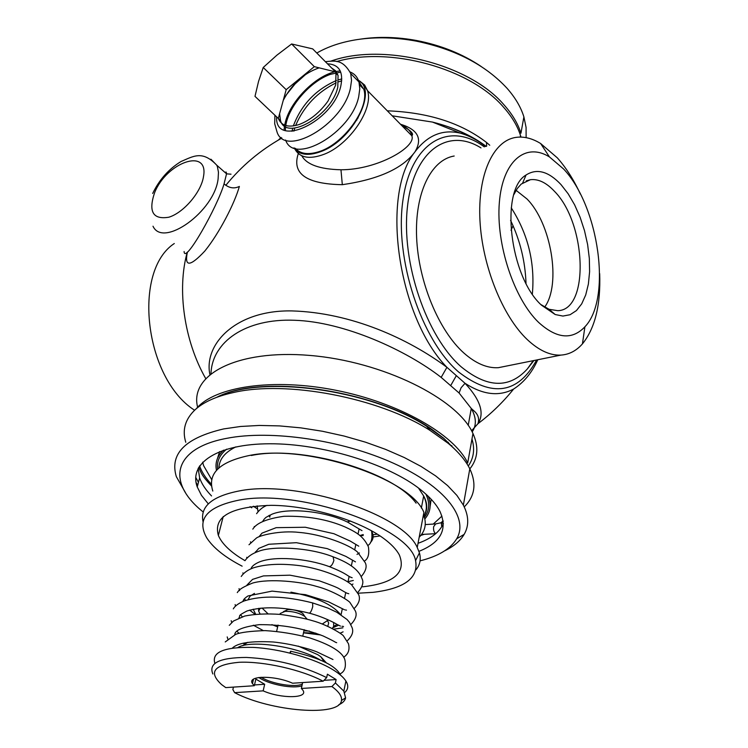 <?xml version="1.0" encoding="UTF-8"?>
<svg xmlns="http://www.w3.org/2000/svg" width="748" height="748" viewBox="0 0 748 748"><rect width="100%" height="100%" fill="white"/><g stroke="black" fill="none" stroke-linecap="round" stroke-linejoin="round"><path stroke-width="1.12" d="M267.906 613.697L261.996 607.993M260.033 613.846L258.621 611.116L258.649 608.33M253.179 609.218L255.657 614.173M271.898 624.627L277.658 626.861M303.529 632.696L315.871 633.154M332.29 628.432L333.655 626.413L333.655 622.532M326.941 619.269L328.671 623.037L327.783 626.282M309.504 631.106L303.94 630.826M254.47 593.388L250.066 596.156L248.074 599.634M332.888 627.75L338.461 625.272M340.368 614.342C332.149 604.319 315.675 596.923 290.935 592.154M253.32 506.209L257.293 508.827M269.177 515.437L270.14 515.905M360.05 535.652L363.21 535.549M372.953 534.764L377.282 534.147M373.121 536.942L380.031 535.914M251.758 507.808L250.075 506.63M362.649 586.815C394.103 583.244 406.342 572.65 399.385 555.035C396.468 549.537 391.195 543.983 383.565 538.373C358.788 520.103 309.747 505.564 271.244 505.33C230.711 506.677 213.087 516.718 218.369 535.446C221.502 542.824 228.551 550.107 239.51 557.307L244.998 560.682M358.114 593.201L373.112 592.332C404.593 588.526 418.749 577.97 415.57 560.663C410.39 527.602 299.05 488.379 239.164 500.085C206.962 506.611 196.172 519.234 206.794 537.952C213.283 547.901 225.064 557.307 242.128 566.171M212.815 491.062C207.318 473.802 219.229 461.993 248.551 455.654C305.306 443.34 410.362 478.056 423.901 512.389L417.234 547.499C403.284 514.166 296.806 479.505 239.65 490.856C212.03 496.195 199.838 506.518 203.063 521.824M417.234 547.499L419.432 552.856C421.171 559.224 420.021 564.871 415.981 569.808M428.286 496.335C431.615 504.937 430.465 512.474 424.836 518.944M223.465 450.174C217.238 456.056 214.9 462.788 216.471 470.38M431.166 499.271L430.156 506.312M424.696 514.895L423.892 515.681M219.603 451.586L217.5 458.384M433.251 524.077L441.946 516.092M202.652 462.161L203.596 465.649L211.731 479.683M440.712 523.048L443.115 520.786M199.576 465.911C201.679 471.988 205.616 478.094 211.394 484.218M424.041 534.371L420.797 535.428M195.705 477.289L198.454 482.376M435.691 533.689L421.554 534.446M196.051 482.441L197.687 485.256M443.386 523.572C439.581 532.071 431.129 538.654 418.029 543.31M198.145 468.304L199.641 477.935C201.736 483.909 205.7 489.912 211.544 495.943M418.945 551.351C440.927 542.562 447.912 529.229 439.927 511.361C436.187 504.087 429.633 496.765 420.264 489.388C387.95 463.779 321.883 443.536 269.729 443.77C217.388 443.854 188.524 463.264 197.238 486.939L201.493 495.382L208.299 503.881M420.067 560.85C438.319 556.269 450.53 548.91 456.701 538.775C469.071 517.953 445.004 486.415 393.429 463.208C342.023 439.964 270.785 429.586 226.569 438.365C172.19 448.501 166.411 482.834 203.213 511.987M444.593 550.874C453.727 546.442 460.244 540.944 464.143 534.381C469.146 525.76 468.893 516.008 463.367 505.124L456.906 495.419L447.603 485.592L435.579 475.85L421.04 466.425L404.247 457.524L385.566 449.361L365.398 442.152L344.211 436.075L322.5 431.269L300.78 427.856L279.556 425.902L259.332 425.444L240.557 426.472L223.633 428.931C185.242 437.945 169.478 453.84 176.322 476.626L185.336 492.446M185.775 442.274C182.026 430.025 185.167 419.17 195.181 409.698C203.606 402.041 216.284 396.337 233.217 392.588C286.175 380.021 378.806 397.627 429.96 430.362L448.099 443.255C458.346 451.82 465.583 460.338 469.8 468.818C476.757 483.675 474.905 496.363 464.246 506.882M457.056 451.493L443.629 438.178L433.223 430.343C378.161 390.353 261.613 373.196 216.705 397.328M470.043 468.641C477.972 458.543 478.944 446.818 472.96 433.494L467.706 462.937C454.092 434.233 398.796 402.695 335.889 390.278C272.992 377.74 214.629 386.576 196.35 408.67M466.107 489.65L468.426 476.56M451.184 445.901L451.811 445.658M472.175 431.895C476.672 425.35 476.373 417.534 471.268 408.455L459.076 392.99L441.17 377.394C406.463 350.298 344.043 321.79 294.572 320.275C245.438 318.246 212.095 342.014 210.983 373.514M472.96 433.494C457.645 398.628 382.537 361.377 309.915 355.44C237.191 349.148 189.179 374.645 197.622 407.249M471.969 439.039C474.905 448.744 473.839 457.496 468.79 465.293M205.625 378.413C184.214 340.864 176.809 289.448 187.252 252.235M447.482 442.564L448.333 442.292M471.577 430.764L477.944 423.705C484.76 413.373 480.459 399.899 465.041 383.303L461.095 387.763L459.076 392.99M513.072 225.756L511.015 230.3M468.22 425.332L471.268 408.455L473.54 410.521C478.14 414.261 479.608 418.656 477.944 423.705C491.174 413.728 503.077 402.172 513.642 389.025C499.084 396.749 482.881 394.841 465.041 383.303L446.921 367.324C398.104 317.414 380.321 194.854 414.831 152.04L414.962 151.853C427.473 135.266 442.592 129.021 460.301 133.135C468.931 135.248 477.467 139.68 485.901 146.421M533.259 360.658L527.312 368.979C509.304 388.773 487.285 388.072 461.264 366.894C426.397 336.619 401.031 262.277 407.473 206.616C413.551 150.666 447.8 127.067 480.983 147.908M454.186 156.014C431.044 159.838 414.701 193.012 416.617 237.434C418.45 281.79 438.674 330.523 463.854 353C475.672 363.444 487.154 368.343 498.299 367.698L506.452 366.062M209.87 374.411C203.587 344.323 235.573 309.84 291.842 310.916C351.242 312.561 408.623 338.807 446.921 367.324L441.17 377.394M392.214 115.809L432.475 122.074C446.78 125.655 459.983 130.788 472.063 137.473M278.34 140.082L281.089 137.464M387.305 110.816C428.137 112.368 461.198 122.906 486.49 142.438L489.753 145.252M486.639 146.197L486.49 142.438M520.982 137.08L520.524 135.566C517.448 125.87 511.763 116.379 503.46 107.104C470.249 68.264 389.671 46.039 336.712 61.542M481.029 66.385C462.47 53.912 441.058 45.291 416.786 40.551L416.281 41.14C455.195 49.218 485.443 64.926 507.022 88.264C515.241 97.577 520.87 107.123 523.89 116.903L520.945 133.219C517.878 123.504 512.202 114.014 503.909 104.739C469.426 64.122 383.687 42.299 331.158 61.027M523.89 116.903L526.078 127.412L526.134 137.641M416.281 41.14C395.711 37.335 376.076 36.811 357.366 39.569C341.649 42 328.129 46.488 316.806 53.033M416.786 40.551C397.3 36.942 378.684 36.446 360.929 39.064L359.545 39.261M549.443 156.921L563.543 168.945C599.092 206.401 612.004 298.751 584.908 326.792C572.136 340.218 556.718 338.769 538.654 322.435C514.091 298.938 495.877 244.129 499.337 202.652C502.553 160.96 525.629 142.045 549.443 156.921L540.608 143.494C531.968 138.212 523.609 136.201 515.512 137.464C493.082 140.979 477.561 174.723 479.954 220.351C482.264 265.905 502.553 316.236 527.293 339.601C538.906 350.466 550.117 355.627 560.916 355.094C569.172 354.543 576.343 350.803 582.44 343.874C595.034 328.325 600.784 304.904 599.681 273.628M580.355 194.003C573.707 179.688 566.03 167.627 557.316 157.837L540.608 143.494M561.009 184.597C548.508 171.339 536.868 168.141 526.068 174.995C499.786 190.142 509.612 276.442 541.459 305.156L555.184 314.525L562.917 316.067L570.088 314.721L576.428 310.579L581.701 303.875L585.731 294.908L588.386 284.053L589.602 271.73L589.331 258.397L587.619 244.54L584.506 230.674L580.121 217.266L574.614 204.821L568.162 193.788L561.009 184.597M540.795 304.483L549.06 309.289L557.746 310.682C589.63 310.28 586.507 223.474 554.53 191.385C546.405 182.671 538.364 178.781 530.416 179.698L521.225 184.064L517.223 188.589L513.885 194.536M332.897 145.177L333.243 144.28M356.104 120.344L356.974 119.951M194.153 409.96C144.458 377.721 132.293 271.038 174.293 243.521M290.467 653.191L290.626 651.218L289.859 653.041M344.65 692.526C348.306 689.422 348.718 685.579 345.903 681.007C343.622 677.464 339.47 673.808 333.468 670.058C315.151 658.605 280.425 648.768 253.086 647.394C224.194 646.814 211.46 652.116 214.863 663.28M338.713 704.822C342.724 703.017 345.015 700.689 345.595 697.856L343.828 691.115L335.403 682.961L336.104 679.558L327.39 674.191L326.67 677.604C302.594 665.739 275.834 659.016 246.391 657.436C219.473 657.595 208.29 663.111 212.862 673.976M253.507 679.175L252.469 683.597C246.597 675.491 274.544 675.079 292.58 683.223L323.145 681.213C301.453 669.656 263.558 661.129 239.042 662.289C213.844 664.663 208.038 672.106 221.632 684.616L225.756 687.608L254.32 685.729L255.863 679.119L264.67 684.27L263.156 690.862L234.62 692.648L232.862 689.562L233.451 687.103M323.987 680.353L336.104 679.558M323.145 681.213L326.67 677.604M252.469 683.597L254.32 685.729M301.949 685.813C293.553 688.927 270.87 684.906 260.332 678.455L258.799 677.492M302.659 682.559L301.369 688.459L331.897 686.552L335.403 682.961M263.156 690.862C281.024 698.819 308.877 698.529 302.875 690.226L301.369 688.459M254.507 684.944L264.67 684.27M234.62 692.648C270.636 711.582 340.013 717.192 341.462 700.483C342.145 696.351 338.956 691.704 331.897 686.552M261.071 677.258L261.342 677.417C271.945 683.943 295.208 687.739 302.332 684.065M237.958 647.469C251.038 639.381 299.546 646.852 320.995 660.447M326.539 663.065L320.761 656.707L317.797 654.687L298.228 646.104M242.707 645.692L247.672 642.317M283.417 611.64L287.877 609.573C293.515 609.396 298.461 610.658 302.706 613.36L304.838 616.446C299.163 612.846 292.562 611.163 285.025 611.397L280.191 613.5M304.838 616.446L306.961 619.157M302.706 613.36L304.324 615.697M327.718 620.41L322.266 624.01M298.312 153.564C291.636 173.686 306.306 184.055 342.322 184.691C378.329 179.445 402.499 168.562 414.831 152.04L414.962 151.853C422.732 138.698 417.898 129.488 400.479 124.233M301.781 155.771C306.615 164.569 319.676 169.235 340.966 169.777C377.777 169.861 416.823 146.655 411.783 135.743L411.783 135.743C411.11 131.442 407.492 127.758 400.928 124.682M358.142 117.978L357.497 118.006M300.35 152.096L300.64 153.162M358.348 80.158L359.152 80.719C377.441 91.836 352.719 139.483 322.051 151.133C308.821 156.295 299.424 155.219 293.889 147.898M358.881 81.654L363.715 89.134C370.372 107.329 343.435 144.691 318.349 151.863C307.933 155.014 300.285 153.854 295.376 148.385M292.047 131.321L292.702 128.189M293.328 125.944C301.379 104.711 315.768 89.545 336.507 80.466M338.713 79.737L341.799 78.942M285.334 130.498L285.624 126.608M285.783 125.533C288.578 106.253 310.476 81.158 330.504 74.323L340.742 72.126M284.661 125.14L285.381 122.018C290.645 101.111 314.899 76.446 334.973 71.761M335.291 71.686L340.19 70.845M350.036 71.958C354.524 73.725 357.497 77.063 358.965 81.962L359.797 88.806L358.703 96.744C351.401 132.77 293.936 165.869 285.624 140.026M284.053 129.993L284.521 125.916M352.018 74.884L355.599 78.531M279.593 113.724L280.509 120.54C286.045 141.709 331.757 115.66 337.797 87.133L338.068 75.389L335.637 70.836L331.579 67.946M319.153 67.844C303.856 73.154 291.898 83.991 283.258 100.344M278.321 118.38L286.185 89.676L263.231 67.479L258.574 81.308L254.993 96.361L278.368 118.521C281.435 125.814 288.298 127.833 298.938 124.579C309.953 120.475 319.639 112.649 327.989 101.111L335.693 85.029L335.983 73.285L335.497 71.892L329.503 65.843M286.185 89.676L314.319 66.647L335.497 71.892L312.701 48.891L291.627 43.973L314.319 66.647M263.231 67.479L276.835 55.221L291.627 43.973M187.402 252.104C184.242 267.186 190.039 266.84 204.812 251.066C219.454 232.974 234.535 203.531 239.369 186.439C234.105 188.982 229.01 188.122 224.054 183.849L226.551 173.826L226.186 172.077L224.839 172.321M184.111 251.506C184.485 265.231 217.593 206.532 224.054 183.849M419.189 537.223C425.425 530.856 426.865 523.32 423.48 514.596M235.872 446.874C224.858 452.325 219.211 459.337 218.921 467.911M422.901 517.653L423.246 517.139M423.985 515.914C427.267 509.977 427.164 503.329 423.667 495.989L418.487 488.033M416.103 503.161C393.598 471.792 301.556 444.808 251.328 455.495M424.434 517.336C429.567 510.604 430.035 502.843 425.846 494.054M226.653 449.165C219.613 454.859 216.611 461.507 217.64 469.118M441.759 526.723L441.432 524.039L443.209 521.412M435.775 533.623C433.999 532.529 433.288 530.21 433.634 526.648L435.673 523.927L442.068 522.497M216.658 397.347C260.201 374.664 369.25 389.016 426.622 426.248L443.985 438.609M484.311 146.898C449.239 120.765 410.914 141.765 402.892 200.492C394.439 258.873 421.199 339.788 458.655 372.018C492.193 397.796 518.186 393.785 536.634 359.984M456.196 375.898L450.885 385.267M544.656 307.138C561.411 284.305 551.332 223.418 526.947 198.931L516.083 190.338M532.352 294.048C535.119 262.922 528.088 234.18 511.239 207.832M526.012 283.342C525.227 261.286 520.084 240.295 510.575 220.351M257.134 505.835L258.041 511.744M370.438 542.496C373.561 539.364 373.953 535.624 371.625 531.295L371.204 530.584M262.857 521.076L264.334 518.953C266.438 517.429 262.791 518.85 272.141 514.128C289.532 507.191 326.38 511.707 347.091 521.908L350.644 521.057M268.859 515.606L269.841 517.177M250.991 568.817C251.655 566.451 254.292 564.235 258.892 562.159C273.731 555.792 306.353 558.186 329.111 566.554C331.018 566.647 332.608 564.618 333.87 560.486L333.084 556.83M238.874 618.007C240.987 615.492 236.218 616.567 247.018 610.976C263.193 606.114 283.95 606.843 309.298 613.164C310.514 612.818 311.654 610.62 312.739 606.572L312.617 602.916L327.989 608.124L336.778 612.247L347.063 619.512L349.512 622.401L351.878 627.161C353.832 631.415 352.289 635.959 347.24 640.812M342.322 184.691L340.966 169.777M336.179 82.832C317.638 91.873 304.193 105.926 295.834 124.972L295.628 125.524M294.74 128.067L293.871 131.162M294.347 148.067C299.228 157.856 309.27 159.876 324.473 154.135C349.643 144.401 373.897 108.46 367.511 90.667L364.65 85.048L359.956 81.252M359.638 81.102L358.526 80.616M341.705 80.812L338.666 81.822M274.89 115.155L274.712 123.803L276.854 131.377C284.109 158.38 342.808 125.038 350.401 88.376L351.532 80.419L350.737 73.575L358.965 81.962M305.913 74.211L295.077 83.935L285.96 95.295M276.62 116.782C274.694 148.833 333.047 121.961 340.798 86.076C343.622 71.902 339.181 64.478 327.465 63.786M153.003 226.214C162.999 248.411 214.704 211.319 218.126 178.66L218.463 172.246L217.425 166.785L216.78 165.214L210.917 159.212M203.503 176.528C209.029 147.356 166.57 162.251 154.602 192.713C148.188 211.693 152.947 219.856 168.861 217.21C183.643 212.75 201.24 192.096 203.503 176.528M260.239 608.152L258.621 611.116M333.655 626.413L336.983 624.421M352.495 560.43L351.345 565.89M349.129 576.428L347.951 582.019M345.726 592.594L344.529 598.316M342.294 608.937L341.06 614.781M359.115 528.948L358.021 534.128M355.824 544.609L354.702 549.92M223.213 516.541L218.369 535.446M415.57 560.663L419.432 552.856M424.032 516.055C427.744 509.884 427.632 503.198 423.667 495.989L421.358 508.088M198.744 467.22C201.277 473.129 201.315 475.083 211.562 486.069M435.411 523.946L425.257 524.572M456.701 538.775L464.143 534.381M463.367 505.124L469.8 468.818M433.223 430.343L426.622 426.248L429.96 430.362M513.642 389.025C523.946 382.387 531.987 372.626 537.784 359.751M527.312 368.979L533.894 360.536M485.639 146.505C477.635 140.128 469.192 135.678 460.301 133.135L432.475 122.074C454.13 127.571 472.025 135.659 486.153 146.346M281.856 138.071C260.117 150.311 241.436 166.065 225.803 185.354M520.524 135.566L520.253 137.071M498.299 367.698L560.916 355.094M584.908 326.792L582.44 343.874M522.693 182.895L526.068 174.995M526.227 180.876L530.416 179.698M549.06 309.289L555.184 314.525M199.641 477.935L197.238 486.939M359.891 535.531L363.248 534.568M367.913 545.47C371.354 543.422 372.598 538.7 371.625 531.295L371.429 530.706M347.736 522.216L362.004 530.65M269.561 515.241L270.15 515.886M357.011 554.39L359.414 552.959M351.682 584.833L352.991 584.038M245.12 560.542C247.766 556.596 252.188 553.548 258.406 551.388C272.02 545.778 309.158 547.19 333.346 556.923C349.512 562.907 359.031 570.098 361.91 578.494C363.986 582.225 362.612 586.862 357.768 592.425M256.592 513.68C259.491 509.697 262.969 506.92 267.017 505.349M364.575 560.963C368.147 558.859 369.428 554.156 368.418 546.863C363.276 536.092 356.674 532.426 345.137 526.994C327.418 519.318 307.007 515.755 283.885 516.298C266.914 518.701 256.555 522.983 252.805 529.145M361.191 576.615C365.903 571.079 367.231 566.404 365.174 562.59L357.516 552.061C349.307 544.628 322.164 534.296 299.387 532.436C279.986 530.126 258.93 535.596 256.227 538.214L248.991 544.75M254.245 526.527L254.376 527.078M250.505 541.823L250.804 543.048M255.405 551.846L255.835 552.37M348.026 581.673L353.337 580.476M246.718 557.279L246.943 558.223M329.354 566.647C348.531 574.221 346.717 576.044 352.158 577.736M358.76 546.18L350.186 541.047L333.917 533.717L305.334 527.256L276.199 527.658L262.024 533.118L258.93 536.83M355.478 561.87L345.866 556.39L327.231 548.621L296.367 542.693L268.794 544.264L258.789 548.387L254.975 552.744M242.894 572.884L243.184 574.034M248.458 583.515L249.065 584.207M354.309 608.386C359.077 603.43 360.508 598.821 358.601 594.548L351.504 584.674C343.472 577.83 322.332 569.041 300.322 565.731C281.5 563.309 265.858 564.011 253.385 567.844C247.784 569.911 243.736 572.79 241.23 576.474M239.033 588.648L239.575 590.649M244.306 598.839L245.681 600.382M333.683 629.162L342.865 627.834M350.793 624.515C355.768 619.363 357.264 614.791 355.263 610.779L350.12 602.738C349.503 601.009 332.71 590.443 316.526 586.404C301.762 581.813 269.663 578.148 252.6 583.066C238.743 588.667 238.64 590.929 237.284 592.594M235.124 604.571L235.545 606.17M240.847 615.193L242.305 616.745M253.329 625.206L263.277 630.583M309.298 613.164C324.361 617.091 336.647 624.01 336.394 624.075L340.452 626.095M348.802 593.753C346.988 592.968 349.54 594.969 339.237 588.807C337.423 587.563 330.7 584.871 319.069 580.729L289.972 575.184L263.474 575.904L252.562 579.382L246.971 585.048M344.463 609.76L328.568 601.822L305.455 594.651L272.048 591.116L247.971 595.96C244.858 597.989 243.175 599.821 242.932 601.448M346.464 610.144L345.426 609.947M249.617 610.106L254.993 614.239M303.492 632.845L320.677 634.949M340.144 633.182L343.098 631.845M343.538 626.497L341.995 626.291M233.311 608.863C234.881 605.974 238.509 603.327 244.175 600.934C262.249 595.221 285.063 595.885 312.617 602.916M343.641 657.268C348.353 654.126 349.961 649.619 348.465 643.738L343.528 636.015C342.818 634.323 327.119 624.571 312.402 620.681C305.745 618.596 295.067 616.511 280.369 614.407C266.737 613.472 254.844 614.015 244.699 616.053L233.423 621.046L229.281 625.328M339.985 673.892C344.51 671.854 346.193 667.384 345.015 660.475C343.977 654.416 335.197 646.169 309.607 637.885C294.89 633.949 280.051 631.518 265.091 630.611C250.356 631.116 240.529 632.378 235.62 634.398L225.232 641.943M340.742 675.304C334.552 663.532 314.113 656.641 290.626 651.218M243.128 643.168L244.306 644.084M343.828 691.115L345.903 681.007M341.462 700.483L345.595 697.856M320.761 656.707L324.38 661.989M276.629 631.349L278.069 625.066M302.8 635.996L304.202 629.638M306.54 619.045L306.68 618.409M336.694 642.691C334.001 641.878 337.993 642.981 323.099 635.95C303.146 628.245 281.865 624.477 259.257 624.655C242.913 626.833 234.76 630.19 234.788 634.734M332.972 659.512L316.965 651.91C308.26 648.394 289.747 643.617 273.151 641.98C251.244 640.84 237.668 642.859 232.422 648.058M231.188 620.672L231.674 622.495M237.004 631.293L238.939 633.285M227.196 636.922L228.075 639.802M359.152 80.719L363.967 84.935L367.511 90.667L411.783 135.743C414.205 133.92 410.858 130.507 401.741 125.524M300.874 152.321L300.836 153.237M294.88 148.244L299.752 152.798M350.737 73.575C342.659 58.98 334.908 60.85 325.371 61.673M338.068 75.389L335.983 73.285M280.509 120.54L278.368 118.521M359.582 84.926L363.715 89.134M152.686 193.461C159.249 179.735 168.702 169.085 181.025 161.512C193.283 156.369 202.334 149.974 216.78 165.214L226.551 173.826L231.02 174.2"/></g></svg>

